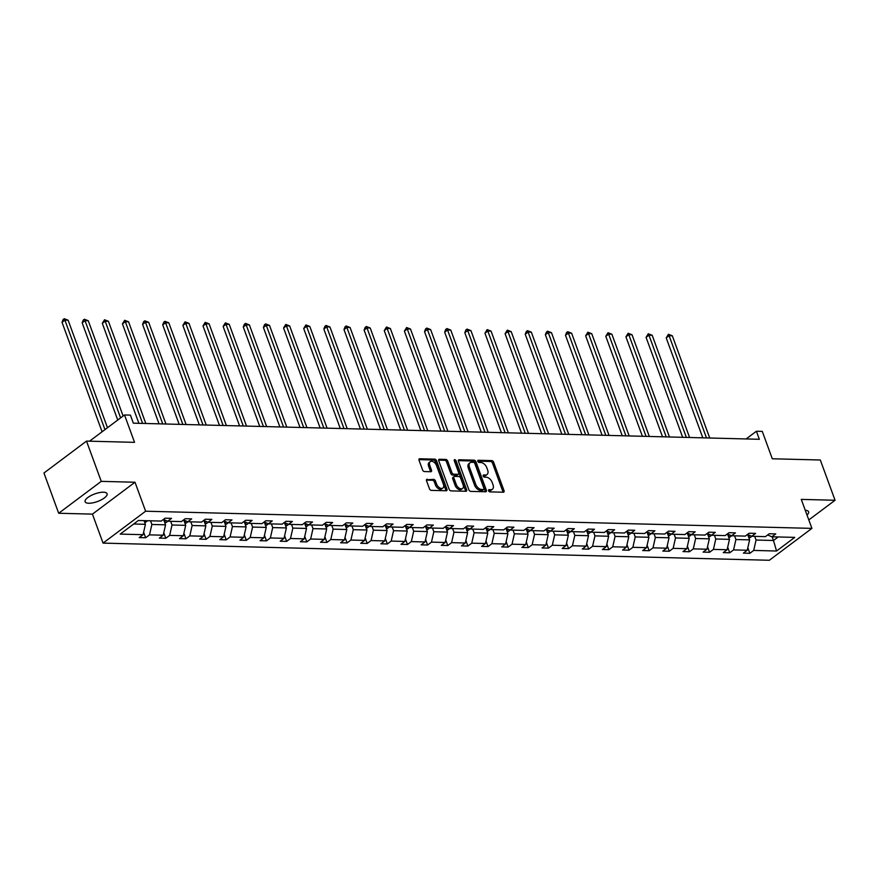 <?xml version="1.0" encoding="UTF-8"?>
<svg xmlns="http://www.w3.org/2000/svg" width="879" height="879" viewBox="0 0 879 879"><rect width="100%" height="100%" fill="white"/><g stroke="black" fill="none" stroke-linecap="round" stroke-linejoin="round"><path stroke-width="1.32" d="M488.581 490.746A1.253 0.769 53.2 0 0 489.878 491.877L503.337 492.218A1.791 1.11 53.2 0 0 503.843 492.075A1.791 1.11 53.2 0 0 504.03 490.68L493.613 462.222A1.791 1.11 53.2 0 0 491.768 460.607L478.308 460.266A1.253 0.769 53.2 0 0 479.121 462.475L480.857 462.519A5.735 3.538 53.2 0 1 486.768 467.683L487.636 470.056A5.735 3.538 53.2 0 1 487.021 474.539A5.735 3.538 53.2 0 1 485.428 475.012L483.692 474.968A1.253 0.769 53.2 0 0 484.494 477.176L486.241 477.22A5.735 3.538 53.2 0 1 492.141 482.384L493.009 484.758A5.735 3.538 53.2 0 1 492.405 489.24A5.735 3.538 53.2 0 1 490.812 489.713L489.065 489.658A1.253 0.769 53.2 0 0 488.581 490.746M88.735 503.249A11.691 4.032 159.9 0 0 101.25 499.865A11.691 4.032 159.9 0 0 107.084 493.712A11.691 4.032 159.9 0 0 103.469 492.207A11.691 4.032 159.9 0 0 90.955 495.591A11.691 4.032 159.9 0 0 85.12 501.744A11.691 4.032 159.9 0 0 88.735 503.249M807.021 515.061A11.691 4.032 159.9 0 0 808.614 511.776A11.691 4.032 159.9 0 0 805.274 510.292M808.801 519.928L835.05 500.261L820.316 460.003L772.289 458.772L762.28 431.391L756.401 431.248L746.117 438.951M58.684 513.259L92.438 514.127L135.003 482.23L101.25 481.362L58.684 513.259L43.95 473.001L86.516 441.104L134.542 442.346L124.521 414.965L89.537 441.181M101.25 481.362L86.516 441.104M427.227 479.22A1.791 1.11 53.2 0 0 426.722 479.374A1.791 1.11 53.2 0 0 426.535 480.769L429.457 488.757A1.791 1.11 53.2 0 0 431.303 490.372L446.257 490.757A1.791 1.11 53.2 0 0 446.752 490.603A1.791 1.11 53.2 0 0 446.939 489.207L436.533 460.75A1.791 1.11 53.2 0 0 434.687 459.146L419.733 458.761A1.791 1.11 53.2 0 0 419.239 458.904A1.791 1.11 53.2 0 0 419.041 460.299L422.568 469.946A1.791 1.11 53.2 0 0 424.414 471.562L430.82 471.726A1.791 1.11 53.2 0 0 431.314 471.573A1.791 1.11 53.2 0 0 431.501 470.177L429.754 465.398A4.802 2.956 53.2 0 1 430.27 461.64A4.802 2.956 53.2 0 1 436.533 465.573L443.39 484.296A4.802 2.956 53.2 0 1 442.873 488.054A4.802 2.956 53.2 0 1 436.61 484.12L435.468 481A1.791 1.11 53.2 0 0 433.622 479.385L426.447 479.802M124.521 414.965L130.4 415.119L133.344 423.173L759.346 439.291L756.401 431.248M135.003 482.23L145.617 511.215L811.899 528.378L769.334 560.275L103.052 543.112L145.617 511.215M835.05 500.261L801.285 499.393L811.899 528.378M468.87 489.768A1.791 1.11 53.2 0 0 470.715 491.383L485.658 491.768A1.791 1.11 53.2 0 0 486.164 491.625A1.791 1.11 53.2 0 0 486.351 490.218L475.946 461.772A1.791 1.11 53.2 0 0 474.1 460.156L459.146 459.772A1.791 1.11 53.2 0 0 458.64 459.915A1.791 1.11 53.2 0 0 458.453 461.321L468.87 489.768M465.958 491.262L451.004 490.878A1.791 1.11 53.2 0 1 449.158 489.262L438.753 460.816A1.791 1.11 53.2 0 1 438.94 459.409A1.791 1.11 53.2 0 1 439.434 459.267L445.84 459.431A1.791 1.11 53.2 0 1 447.686 461.046L451.905 472.583A1.791 1.11 53.2 0 0 453.751 474.188L457.992 474.297A1.791 1.11 53.2 0 0 458.497 474.155A1.791 1.11 53.2 0 0 458.684 472.759L454.289 460.739A1.253 0.769 53.2 0 1 456.058 460.783L466.65 489.713A1.791 1.11 53.2 0 1 466.452 491.119A1.791 1.11 53.2 0 1 465.958 491.262M138.388 520.489L161.242 521.071L165.098 518.181L171.548 518.346L167.691 521.236L181.382 521.588L185.238 518.698L191.688 518.874L187.831 521.752L201.522 522.115L205.367 519.225L211.828 519.39L207.971 522.28L221.662 522.631L225.507 519.742L231.968 519.907L228.111 522.796L241.802 523.148L245.648 520.258L252.108 520.423L248.252 523.313L261.942 523.664L265.788 520.775L272.248 520.939L268.392 523.829L282.082 524.181L285.928 521.302L292.388 521.467L288.532 524.345L302.222 524.708L306.068 521.818L312.528 521.983L308.672 524.873L322.351 525.224L326.208 522.335L332.669 522.5L328.812 525.389L342.491 525.741L346.348 522.851L352.809 523.016L348.952 525.906L362.631 526.257L366.488 523.368L372.949 523.532L369.092 526.422L382.772 526.774L386.628 523.895L393.089 524.06L389.232 526.95L402.912 527.301L406.768 524.411L413.229 524.576L409.372 527.466L423.052 527.818L426.908 524.928L433.358 525.093L429.512 527.982L443.192 528.334L447.048 525.444L453.498 525.609L449.652 528.499L463.332 528.85L467.188 525.961L473.638 526.136L469.793 529.015L483.472 529.367L487.329 526.488L493.778 526.653L489.933 529.543L503.612 529.894L507.469 527.004L513.918 527.169L510.073 530.059L523.752 530.411L527.609 527.521L534.058 527.686L530.202 530.575L543.892 530.927L547.749 528.037L554.199 528.202L550.342 531.092L564.032 531.443L567.889 528.554L574.339 528.729L570.482 531.608L584.172 531.96L588.029 529.081L594.479 529.246L590.622 532.136L604.312 532.487L608.169 529.597L614.619 529.762L610.762 532.652L624.453 533.004L628.309 530.114L634.759 530.279L630.902 533.168L644.593 533.52L648.438 530.63L654.899 530.795L651.042 533.685L664.733 534.036L668.578 531.147L675.039 531.323L671.182 534.201L684.873 534.564L688.718 531.674L695.179 531.839L691.323 534.729L705.013 535.08L708.859 532.191L715.319 532.355L711.463 535.245L725.153 535.597L728.999 532.707L735.459 532.872L731.603 535.761L745.282 536.113L749.139 533.223L755.599 533.388L751.743 536.278L765.422 536.629L769.279 533.74L775.739 533.916L771.883 536.794L794.737 537.388L776.553 551.012L753.71 550.419L749.853 553.309L743.392 553.144L747.249 550.254L733.569 549.902L729.713 552.792L723.252 552.627L727.109 549.738L713.429 549.386L709.573 552.276L703.123 552.111L706.969 549.221L693.289 548.87L689.433 551.748L682.983 551.583L686.829 548.694L673.149 548.342L669.293 551.232L662.843 551.067L666.689 548.177L653.009 547.826L649.152 550.715L642.703 550.551L646.548 547.661L632.869 547.309L629.012 550.199L622.563 550.034L626.408 547.145L612.729 546.793L608.872 549.683L602.423 549.518L606.279 546.628L592.589 546.277L588.732 549.155L582.283 548.99L586.139 546.101L572.449 545.749L568.592 548.639L562.142 548.474L565.999 545.584L552.309 545.233L548.452 548.122L542.002 547.958L545.859 545.068L532.169 544.716L528.312 547.606L521.862 547.441L525.719 544.551L512.028 544.2L508.172 547.09L501.722 546.914L505.579 544.035L491.888 543.683L488.043 546.562L481.582 546.397L485.439 543.508L471.748 543.156L467.903 546.046L461.442 545.881L465.299 542.991L451.608 542.64L447.763 545.529L441.302 545.365L445.159 542.475L431.468 542.123L427.623 545.013L421.162 544.848L425.018 541.958L411.328 541.607L407.482 544.497L401.022 544.321L404.878 541.442L391.188 541.079L387.342 543.969L380.882 543.804L384.738 540.915L371.059 540.563L367.202 543.453L360.742 543.288L364.598 540.398L350.919 540.047L347.062 542.936L340.602 542.772L344.458 539.882L330.779 539.53L326.922 542.42L320.461 542.255L324.318 539.365L310.639 539.014L306.782 541.903L300.321 541.728L304.178 538.849L290.499 538.486L286.642 541.376L280.181 541.211L284.038 538.322L270.358 537.97L266.502 540.86L260.052 540.695L263.898 537.805L250.218 537.454L246.362 540.343L239.912 540.178L243.758 537.289L230.078 536.937L226.222 539.827L219.772 539.662L223.618 536.772L209.938 536.421L206.082 539.299L199.632 539.135L203.478 536.245L189.798 535.893L185.941 538.783L179.492 538.618L183.337 535.729L169.658 535.377L165.801 538.267L159.352 538.102L163.208 535.212L149.518 534.861L145.661 537.75L139.212 537.585L143.068 534.696L120.214 534.102L138.388 520.489M163.604 519.478L165.56 524.829L151.88 524.477L150.529 520.797M151.88 524.477L149.518 534.861M165.56 524.829L163.208 535.212M163.45 519.412L167.691 521.236M183.744 519.994L185.7 525.345L172.009 524.994L170.669 521.313M172.009 524.994L169.658 535.377M185.7 525.345L183.337 535.729M183.59 519.928L187.831 521.752M203.884 520.511L205.84 525.862L192.149 525.51L190.809 521.829M192.149 525.51L189.798 535.893M205.84 525.862L203.478 536.245M203.73 520.456L207.971 522.28M224.024 521.038L225.98 526.389L212.289 526.038L210.949 522.357M212.289 526.038L209.938 536.421M225.98 526.389L223.618 536.772M223.87 520.972L228.111 522.796M244.164 521.555L246.12 526.906L232.43 526.554L231.089 522.873M232.43 526.554L230.078 536.937M246.12 526.906L243.758 537.289M244.01 521.489L248.252 523.313M264.304 522.071L266.26 527.422L252.57 527.07L251.229 523.39M252.57 527.07L250.218 537.454M266.26 527.422L263.898 537.805M264.15 522.005L268.392 523.829M284.444 522.587L286.4 527.938L272.71 527.587L271.369 523.906M272.71 527.587L270.358 537.97M286.4 527.938L284.038 538.322M284.291 522.522L288.532 524.345M304.573 523.115L306.54 528.455L292.85 528.103L291.509 524.422M292.85 528.103L290.499 538.486M306.54 528.455L304.178 538.849M304.431 523.049L308.672 524.873M324.714 523.631L326.68 528.982L312.99 528.631L311.649 524.95M312.99 528.631L310.639 539.014M326.68 528.982L324.318 539.365M324.571 523.565L328.812 525.389M344.854 524.148L346.82 529.499L333.13 529.147L331.79 525.466M333.13 529.147L330.779 539.53M346.82 529.499L344.458 539.882M344.711 524.082L348.952 525.906M364.994 524.664L366.961 530.015L353.27 529.663L351.93 525.983M353.27 529.663L350.919 540.047M366.961 530.015L364.598 540.398M364.851 524.598L369.092 526.422M385.134 525.181L387.09 530.531L373.41 530.18L372.059 526.499M373.41 530.18L371.059 540.563M387.09 530.531L384.738 540.915M384.991 525.115L389.232 526.95M405.274 525.708L407.23 531.048L393.55 530.696L392.199 527.026M393.55 530.696L391.188 541.079M407.23 531.048L404.878 541.442M405.131 525.642L409.372 527.466M425.414 526.224L427.37 531.575L413.69 531.224L412.339 527.543M413.69 531.224L411.328 541.607M427.37 531.575L425.018 541.958M425.271 526.158L429.512 527.982M445.554 526.741L447.51 532.092L433.83 531.74L432.479 528.059M433.83 531.74L431.468 542.123M447.51 532.092L445.159 542.475M445.411 526.675L449.652 528.499M465.694 527.257L467.65 532.608L453.971 532.256L452.619 528.576M453.971 532.256L451.608 542.64M467.65 532.608L465.299 542.991M465.551 527.191L469.793 529.015M485.834 527.774L487.79 533.124L474.111 532.773L472.759 529.092M474.111 532.773L471.748 543.156M487.79 533.124L485.439 543.508M485.68 527.719L489.933 529.543M505.974 528.301L507.93 533.652L494.251 533.289L492.899 529.619M494.251 533.289L491.888 543.683M507.93 533.652L505.579 544.035M505.821 528.235L510.073 530.059M526.114 528.817L528.07 534.168L514.391 533.817L513.039 530.136M514.391 533.817L512.028 544.2M528.07 534.168L525.719 544.551M525.961 528.751L530.202 530.575M546.255 529.334L548.21 534.685L534.531 534.333L533.179 530.652M534.531 534.333L532.169 544.716M548.21 534.685L545.859 545.068M546.101 529.268L550.342 531.092M566.395 529.85L568.35 535.201L554.671 534.85L553.32 531.169M554.671 534.85L552.309 545.233M568.35 535.201L565.999 545.584M566.241 529.784L570.482 531.608M586.535 530.367L588.49 535.718L574.811 535.366L573.46 531.685M574.811 535.366L572.449 545.749M588.49 535.718L586.139 546.101M586.381 530.312L590.622 532.136M606.675 530.894L608.631 536.245L594.951 535.882L593.6 532.213M594.951 535.882L592.589 546.277M608.631 536.245L606.279 546.628M606.521 530.828L610.762 532.652M626.815 531.41L628.771 536.761L615.08 536.41L613.74 532.729M615.08 536.41L612.729 546.793M628.771 536.761L626.408 547.145M626.661 531.345L630.902 533.168M646.955 531.927L648.911 537.278L635.22 536.926L633.88 533.245M635.22 536.926L632.869 547.309M648.911 537.278L646.548 547.661M646.801 531.861L651.042 533.685M667.095 532.443L669.051 537.794L655.36 537.443L654.02 533.762M655.36 537.443L653.009 547.826M669.051 537.794L666.689 548.177M666.941 532.377L671.182 534.201M687.235 532.96L689.191 538.311L675.501 537.959L674.16 534.278M675.501 537.959L673.149 548.342M689.191 538.311L686.829 548.694M687.081 532.905L691.323 534.729M707.375 533.487L709.331 538.838L695.641 538.486L694.3 534.806M695.641 538.486L693.289 548.87M709.331 538.838L706.969 549.221M707.221 533.421L711.463 535.245M727.515 534.003L729.471 539.354L715.781 539.003L714.44 535.322M715.781 539.003L713.429 549.386M729.471 539.354L727.109 549.738M727.362 533.938L731.603 535.761M747.644 534.52L749.611 539.871L735.921 539.519L734.58 535.838M735.921 539.519L733.569 549.902M749.611 539.871L747.249 550.254M747.502 534.454L751.743 536.278M772.147 536.805L773.487 540.486L756.061 540.036L754.72 536.355M756.061 540.036L753.71 550.419M776.553 551.012L773.487 540.486L778.19 536.959M92.438 514.127L103.052 543.112M133.685 524.005L145.42 524.313L144.068 520.632M767.642 534.97L771.883 536.794M145.42 524.313L143.068 534.696M747.82 547.749L749.853 553.309M727.68 547.232L729.713 552.792M707.54 546.716L709.573 552.276M687.4 546.2L689.433 551.748M667.26 545.683L669.293 551.232M647.12 545.156L649.152 550.715M626.98 544.639L629.012 550.199M606.84 544.123L608.872 549.683M586.7 543.607L588.732 549.155M566.559 543.09L568.592 548.639M546.419 542.563L548.452 548.122M526.279 542.046L528.312 547.606M506.139 541.53L508.172 547.09M485.999 541.014L488.043 546.562M465.87 540.486L467.903 546.046M445.73 539.97L447.763 545.529M425.59 539.453L427.623 545.013M405.45 538.937L407.482 544.497M385.31 538.42L387.342 543.969M365.17 537.893L367.202 543.453M345.029 537.377L347.062 542.936M324.889 536.86L326.922 542.42M304.749 536.344L306.782 541.903M284.609 535.827L286.642 541.376M264.469 535.3L266.502 540.86M244.329 534.784L246.362 540.343M224.189 534.267L226.222 539.827M204.049 533.751L206.082 539.299M183.909 533.234L185.941 538.783M163.769 532.707L165.801 538.267M143.629 532.191L145.661 537.75M488.526 490.537L489.658 490.57A5.735 3.538 53.2 0 0 491.251 490.108L492.405 489.24M487.021 474.539L485.867 475.407A5.735 3.538 53.2 0 1 484.285 475.869L483.142 475.847M503.008 492.218A1.791 1.11 53.2 0 0 502.876 491.537L492.471 463.09A1.791 1.11 53.2 0 0 490.625 461.475L477.769 461.145M485.329 491.757A1.791 1.11 53.2 0 0 485.197 491.086L474.792 462.629A1.791 1.11 53.2 0 0 472.946 461.014L458.333 460.64M483.461 489.515A1.253 0.769 53.2 0 0 483.944 488.438L474.803 463.464A1.253 0.769 53.2 0 0 473.506 462.332L471.671 462.288A5.735 3.538 53.2 0 0 470.078 462.75A5.735 3.538 53.2 0 0 469.474 467.243L475.715 484.307A5.735 3.538 53.2 0 0 481.626 489.471L483.461 489.515L482.307 490.383A1.253 0.769 53.2 0 0 482.857 489.977M470.078 462.75L468.936 463.618A5.735 3.538 53.2 0 0 468.32 468.1L469.474 467.243M482.307 490.383L480.472 490.328A5.735 3.538 53.2 0 1 474.561 485.175L468.32 468.1M438.621 460.135L444.686 460.288L445.84 459.431M458.497 474.155L457.344 475.023A1.791 1.11 53.2 0 1 456.849 475.165L452.597 475.056A1.791 1.11 53.2 0 1 450.751 473.44L446.532 461.904A1.791 1.11 53.2 0 0 444.686 460.288M465.617 491.251A1.791 1.11 53.2 0 0 465.496 490.57L454.915 461.651A1.253 0.769 53.2 0 0 454.311 460.816M456.289 484.549A4.802 2.956 53.2 0 0 462.552 488.482A4.802 2.956 53.2 0 0 463.068 484.725L460.651 478.132A1.791 1.11 53.2 0 0 458.805 476.517L454.564 476.407A1.791 1.11 53.2 0 0 454.058 476.55A1.791 1.11 53.2 0 0 453.872 477.956L456.289 484.549L455.135 485.417A4.802 2.956 53.2 0 0 461.398 489.339L462.552 488.482M454.058 476.55L452.916 477.418A1.791 1.11 53.2 0 0 452.718 478.813L453.872 477.956M455.135 485.417L452.718 478.813M442.873 488.054L441.73 488.911A4.802 2.956 53.2 0 1 435.457 484.988L434.314 481.868A1.791 1.11 53.2 0 0 432.468 480.253L426.403 480.099M430.27 461.64L429.117 462.508A4.802 2.956 53.2 0 0 428.6 466.255L429.754 465.398M430.479 471.715A1.791 1.11 53.2 0 0 430.358 471.034L428.6 466.255M445.917 490.746A1.791 1.11 53.2 0 0 445.796 490.064L435.38 461.618A1.791 1.11 53.2 0 0 433.534 460.003L418.92 459.629M748.952 538.08L750.655 537.278A4.845 3.428 -88.5 0 0 751.589 536.212M709.727 438.017L672.314 335.789L669.095 335.701L666.216 337.866L702.804 437.841M748.49 536.805L748.996 536.366A4.845 3.428 -88.5 0 0 749.545 535.333M748.194 534.751A4.845 3.428 91.5 0 1 747.963 535.377M666.216 337.866L668.425 334.284L669.095 335.701L706.496 437.929M668.425 334.284L672.314 335.789M728.812 537.563L730.515 536.761A4.845 3.428 -88.5 0 0 731.449 535.696M689.586 437.5L652.174 335.273L648.955 335.185L646.076 337.338L682.664 437.324M728.35 536.289L728.856 535.849A4.845 3.428 -88.5 0 0 729.405 534.817M728.054 534.234A4.845 3.428 91.5 0 1 727.823 534.861M646.076 337.338L648.284 333.767L648.955 335.185L686.356 437.412M648.284 333.767L652.174 335.273M708.672 537.047L710.375 536.245A4.845 3.428 -88.5 0 0 711.309 535.179M669.446 436.984L632.034 334.756L628.815 334.668L625.936 336.822L662.524 436.797M708.21 535.772L708.716 535.333A4.845 3.428 -88.5 0 0 709.265 534.3M707.914 533.718A4.845 3.428 91.5 0 1 707.683 534.344M625.936 336.822L628.144 333.251L628.815 334.668L666.216 436.896M628.144 333.251L632.034 334.756M688.532 536.52L690.235 535.718A4.845 3.428 -88.5 0 0 691.169 534.663M649.306 436.456L611.894 334.229L608.675 334.152L605.796 336.305L642.384 436.281M688.07 535.256L688.576 534.817A4.845 3.428 -88.5 0 0 689.125 533.784M687.774 533.201A4.845 3.428 91.5 0 1 687.543 533.828M605.796 336.305L608.015 332.723L608.675 334.152L646.076 436.38M608.015 332.723L611.894 334.229M668.392 536.003L670.095 535.201A4.845 3.428 -88.5 0 0 671.029 534.135M629.166 435.94L591.754 333.712L588.534 333.635L585.656 335.789L622.244 435.764M667.93 534.729L668.436 534.289A4.845 3.428 -88.5 0 0 668.985 533.267M667.633 532.674A4.845 3.428 91.5 0 1 667.403 533.311M585.656 335.789L587.875 332.207L588.534 333.635L625.936 435.863M587.875 332.207L591.754 333.712M648.252 535.487L649.955 534.685A4.845 3.428 -88.5 0 0 650.889 533.619M609.026 435.424L571.614 333.196L568.394 333.108L565.516 335.273L602.104 435.248M647.79 534.212L648.295 533.773A4.845 3.428 -88.5 0 0 648.845 532.74M647.493 532.158A4.845 3.428 91.5 0 1 647.263 532.784M565.516 335.273L566.581 332.548L567.735 331.691L568.394 333.108L605.807 435.336M567.735 331.691L571.614 333.196M628.111 534.97L629.814 534.168A4.845 3.428 -88.5 0 0 630.748 533.103M588.886 434.907L551.485 332.68L548.254 332.592L545.376 334.745L581.964 434.731M627.65 533.696L628.155 533.256A4.845 3.428 -88.5 0 0 628.716 532.224M627.353 531.641A4.845 3.428 91.5 0 1 627.123 532.267M545.376 334.745L546.441 332.031L547.595 331.174L548.254 332.592L585.667 434.819M547.595 331.174L551.485 332.68M607.971 534.454L609.674 533.641A4.845 3.428 -88.5 0 0 610.608 532.586M568.746 434.391L531.345 332.163L528.114 332.075L525.235 334.229L561.824 434.204M607.51 533.179L608.015 532.74A4.845 3.428 -88.5 0 0 608.576 531.707M607.213 531.125A4.845 3.428 91.5 0 1 606.982 531.751M525.235 334.229L526.301 331.515L527.455 330.658L528.114 332.075L565.527 434.303M527.455 330.658L531.345 332.163M587.831 533.927L589.534 533.124A4.845 3.428 -88.5 0 0 590.468 532.07M548.606 433.863L511.204 331.636L507.974 331.559L505.095 333.712L541.684 433.688M587.37 532.663L587.875 532.224A4.845 3.428 -88.5 0 0 588.436 531.191M587.073 530.608A4.845 3.428 91.5 0 1 586.842 531.235M505.095 333.712L507.315 330.13L507.974 331.559L545.387 433.786M507.315 330.13L511.204 331.636M567.691 533.41L569.394 532.608A4.845 3.428 -88.5 0 0 570.328 531.542M528.466 433.347L491.064 331.119L487.834 331.042L484.955 333.196L521.544 433.171M567.23 532.136L567.735 531.696A4.845 3.428 -88.5 0 0 568.295 530.674M566.933 530.081A4.845 3.428 91.5 0 1 566.713 530.707M484.955 333.196L487.175 329.614L487.834 331.042L525.246 433.27M487.175 329.614L491.064 331.119M547.551 532.894L549.254 532.092A4.845 3.428 -88.5 0 0 550.188 531.026M508.326 432.831L470.924 330.603L467.694 330.515L464.815 332.68L501.404 432.655M547.09 531.619L547.595 531.18A4.845 3.428 -88.5 0 0 548.155 530.147M546.793 529.565A4.845 3.428 91.5 0 1 546.573 530.191M464.815 332.68L465.881 329.955L467.035 329.098L467.694 330.515L505.106 432.743M467.035 329.098L470.924 330.603M527.422 532.377L529.114 531.575A4.845 3.428 -88.5 0 0 530.048 530.509M488.197 432.314L450.784 330.086L447.554 329.999L444.675 332.152L481.263 432.127M526.95 531.103L527.455 530.663A4.845 3.428 -88.5 0 0 528.015 529.63M526.653 529.048A4.845 3.428 91.5 0 1 526.433 529.674M444.675 332.152L445.741 329.438L446.895 328.581L447.554 329.999L484.966 432.226M446.895 328.581L450.784 330.086M507.282 531.85L508.985 531.048A4.845 3.428 -88.5 0 0 509.919 529.993M468.057 431.787L430.644 329.57L427.414 329.482L424.535 331.636L461.123 431.611M506.809 530.586L507.315 530.147A4.845 3.428 -88.5 0 0 507.875 529.114M506.513 528.532A4.845 3.428 91.5 0 1 506.293 529.158M424.535 331.636L425.601 328.922L426.754 328.065L427.414 329.482L464.826 431.71M426.754 328.065L430.644 329.57M487.142 531.334L488.845 530.531A4.845 3.428 -88.5 0 0 489.779 529.477M447.916 431.27L410.504 329.043L407.274 328.966L404.395 331.119L440.983 431.095M486.669 530.07L487.175 529.63A4.845 3.428 -88.5 0 0 487.735 528.598M486.373 528.004A4.845 3.428 91.5 0 1 486.153 528.642M404.395 331.119L406.614 327.537L407.274 328.966L444.686 431.193M406.614 327.537L410.504 329.043M467.002 530.817L468.705 530.015A4.845 3.428 -88.5 0 0 469.639 528.949M427.776 430.754L390.364 328.526L387.134 328.449L384.255 330.603L420.843 430.578M466.529 529.543L467.035 529.103A4.845 3.428 -88.5 0 0 467.595 528.07M466.233 527.488A4.845 3.428 91.5 0 1 466.013 528.114M384.255 330.603L386.474 327.021L387.134 328.449L424.546 430.677M386.474 327.021L390.364 328.526M446.862 530.301L448.565 529.499A4.845 3.428 -88.5 0 0 449.499 528.433M407.636 430.238L370.224 328.01L366.993 327.922L364.115 330.075L400.703 430.062M446.389 529.026L446.895 528.587A4.845 3.428 -88.5 0 0 447.455 527.554M446.092 526.971A4.845 3.428 91.5 0 1 445.873 527.598M364.115 330.075L365.181 327.362L366.334 326.505L366.993 327.922L404.406 430.15M366.334 326.505L370.224 328.01M426.722 529.784L428.425 528.982A4.845 3.428 -88.5 0 0 429.359 527.916M387.496 429.721L350.084 327.493L346.853 327.406L343.986 329.559L380.563 429.534M426.249 528.51L426.754 528.07A4.845 3.428 -88.5 0 0 427.315 527.037M425.952 526.455A4.845 3.428 91.5 0 1 425.733 527.081M343.986 329.559L345.04 326.845L346.194 325.988L346.853 327.406L384.266 429.633M346.194 325.988L350.084 327.493M406.581 529.257L408.285 528.455A4.845 3.428 -88.5 0 0 409.218 527.4M367.356 429.194L329.944 326.966L326.713 326.889L323.846 329.043L360.423 429.018M406.109 527.993L406.614 527.554A4.845 3.428 -88.5 0 0 407.175 526.521M405.812 525.939A4.845 3.428 91.5 0 1 405.593 526.565M323.846 329.043L324.9 326.329L326.054 325.472L326.713 326.889L364.126 429.117M326.054 325.472L329.944 326.966M386.441 528.74L388.144 527.938A4.845 3.428 -88.5 0 0 389.078 526.884M347.216 428.677L309.804 326.45L306.573 326.373L303.705 328.526L340.283 428.502M385.969 527.477L386.474 527.037A4.845 3.428 -88.5 0 0 387.035 526.005M385.672 525.411A4.845 3.428 91.5 0 1 385.452 526.049M303.705 328.526L305.914 324.944L306.573 326.373L343.986 428.6M305.914 324.944L309.804 326.45M366.301 528.224L368.004 527.422A4.845 3.428 -88.5 0 0 368.938 526.356M327.076 428.161L289.663 325.933L286.433 325.856L283.565 328.01L320.143 427.985M365.84 526.95L366.345 526.51A4.845 3.428 -88.5 0 0 366.895 525.477M365.532 524.895A4.845 3.428 91.5 0 1 365.312 525.521M283.565 328.01L285.774 324.428L286.433 325.856L323.846 428.073M285.774 324.428L289.663 325.933M346.161 527.708L347.864 526.906A4.845 3.428 -88.5 0 0 348.798 525.84M306.936 427.644L269.523 325.417L266.293 325.329L263.425 327.482L300.014 427.469M345.7 526.433L346.205 525.994A4.845 3.428 -88.5 0 0 346.755 524.961M345.392 524.378A4.845 3.428 91.5 0 1 345.172 525.005M263.425 327.482L264.491 324.769L265.634 323.911L266.293 325.329L303.705 427.557M265.634 323.911L269.523 325.417M326.021 527.191L327.724 526.389A4.845 3.428 -88.5 0 0 328.658 525.323M286.796 427.128L249.383 324.9L246.153 324.812L243.285 326.966L279.874 426.941M325.56 525.917L326.065 525.477A4.845 3.428 -88.5 0 0 326.614 524.444M325.263 523.862A4.845 3.428 91.5 0 1 325.032 524.488M243.285 326.966L244.351 324.252L245.494 323.395L246.153 324.812L283.565 427.04M245.494 323.395L249.383 324.9M305.881 526.664L307.584 525.862A4.845 3.428 -88.5 0 0 308.518 524.807M266.656 426.601L229.243 324.373L226.024 324.296L223.145 326.45L259.734 426.425M305.42 525.4L305.925 524.961A4.845 3.428 -88.5 0 0 306.474 523.928M305.123 523.346A4.845 3.428 91.5 0 1 304.892 523.972M223.145 326.45L225.354 322.868L226.024 324.296L263.425 426.524M225.354 322.868L229.243 324.373M285.741 526.147L287.444 525.345A4.845 3.428 -88.5 0 0 288.378 524.28M246.516 426.084L209.103 323.857L205.884 323.78L203.005 325.933L239.593 425.908M285.279 524.873L285.785 524.433A4.845 3.428 -88.5 0 0 286.334 523.412M284.983 522.818A4.845 3.428 91.5 0 1 284.752 523.455M203.005 325.933L205.214 322.351L205.884 323.78L243.285 426.007M205.214 322.351L209.103 323.857M265.601 525.631L267.304 524.829A4.845 3.428 -88.5 0 0 268.238 523.763M226.375 425.568L188.963 323.34L185.744 323.252L182.865 325.417L219.453 425.392M265.139 524.356L265.645 523.917A4.845 3.428 -88.5 0 0 266.194 522.884M264.843 522.302A4.845 3.428 91.5 0 1 264.612 522.928M182.865 325.417L185.084 321.835L185.744 323.252L223.145 425.48M185.084 321.835L188.963 323.34M245.461 525.115L247.164 524.313A4.845 3.428 -88.5 0 0 248.098 523.247M206.235 425.051L168.823 322.824L165.604 322.736L162.725 324.889L199.313 424.876M244.999 523.84L245.505 523.401A4.845 3.428 -88.5 0 0 246.054 522.368M244.703 521.785A4.845 3.428 91.5 0 1 244.472 522.412M162.725 324.889L163.791 322.175L164.944 321.318L165.604 322.736L203.005 424.964M164.944 321.318L168.823 322.824M225.321 524.598L227.024 523.796A4.845 3.428 -88.5 0 0 227.958 522.73M186.095 424.535L148.683 322.307L145.464 322.219L142.585 324.373L179.173 424.348M224.859 523.324L225.365 522.884A4.845 3.428 -88.5 0 0 225.914 521.851M224.563 521.269A4.845 3.428 91.5 0 1 224.332 521.895M142.585 324.373L143.651 321.659L144.804 320.802L145.464 322.219L182.865 424.447M144.804 320.802L148.683 322.307M205.181 524.071L206.884 523.269A4.845 3.428 -88.5 0 0 207.818 522.214M165.955 424.008L128.554 321.78L125.323 321.703L122.445 323.857L159.033 423.832M204.719 522.807L205.225 522.368A4.845 3.428 -88.5 0 0 205.774 521.335M204.422 520.753A4.845 3.428 91.5 0 1 204.192 521.379M122.445 323.857L124.664 320.275L125.323 321.703L162.736 423.931M124.664 320.275L128.554 321.78M185.04 523.554L186.744 522.752A4.845 3.428 -88.5 0 0 187.677 521.686M145.815 423.491L108.414 321.264L105.183 321.187L102.305 323.34L138.893 423.315M184.579 522.28L185.084 521.84A4.845 3.428 -88.5 0 0 185.645 520.818M184.282 520.225A4.845 3.428 91.5 0 1 184.052 520.862M102.305 323.34L104.524 319.758L105.183 321.187L142.596 423.414M104.524 319.758L108.414 321.264M164.9 523.038L166.603 522.236A4.845 3.428 -88.5 0 0 167.537 521.17M123.126 416.009L88.274 320.747L85.043 320.659L82.165 322.824L117.742 420.052M164.439 521.763L164.944 521.324A4.845 3.428 -88.5 0 0 165.505 520.291M164.142 519.709A4.845 3.428 91.5 0 1 163.912 520.335M82.165 322.824L83.23 320.099L84.384 319.242L85.043 320.659L120.621 417.888M84.384 319.242L88.274 320.747M144.76 522.522L146.463 521.719A4.845 3.428 -88.5 0 0 147.364 520.72M107.48 427.743L68.133 320.231L64.903 320.143L62.024 322.296L102.085 431.776M144.299 521.247L144.804 520.808A4.845 3.428 -88.5 0 0 144.914 520.654M62.024 322.296L63.09 319.582L64.244 318.725L64.903 320.143L104.964 429.622M64.244 318.725L68.133 320.231M489.658 490.57L490.812 489.713M483.142 475.374L483.692 474.968M484.285 475.869L485.428 475.012M490.625 461.475L491.768 460.607M492.471 463.09L493.613 462.222M502.876 491.537L504.03 490.68M458.366 460.354L459.146 459.772M472.946 461.014L474.1 460.156M474.792 462.629L475.946 461.772M485.197 491.086L486.351 490.218M474.561 485.175L475.715 484.307M480.472 490.328L481.626 489.471M438.665 459.849L439.434 459.267M446.532 461.904L447.686 461.046M450.751 473.44L451.905 472.583M452.597 475.056L453.751 474.188M456.849 475.165L457.992 474.297M454.915 461.651L456.058 460.783M465.496 490.57L466.65 489.713M432.468 480.253L433.622 479.385M434.314 481.868L435.468 481M435.457 484.988L436.61 484.12M430.358 471.034L431.501 470.177M418.953 459.332L419.733 458.761M433.534 460.003L434.687 459.146M435.38 461.618L436.533 460.75M445.796 490.064L446.939 489.207M748.655 537.267L750.567 537.322M748.436 534.861L748.996 536.366M728.515 536.75L730.427 536.805M728.295 534.344L728.856 535.849M708.375 536.234L710.287 536.278M708.166 533.828L708.716 535.333M688.235 535.718L690.147 535.761M688.026 533.3L688.576 534.817M668.095 535.201L670.007 535.245M667.886 532.784L668.436 534.289M647.955 534.674L649.867 534.729M647.746 532.267L648.295 533.773M627.815 534.157L629.727 534.212M627.606 531.751L628.155 533.256M607.675 533.641L609.586 533.685M607.466 531.235L608.015 532.74M587.535 533.124L589.446 533.168M587.326 530.707L587.875 532.224M567.394 532.597L569.306 532.652M567.186 530.191L567.735 531.696M547.265 532.081L549.166 532.136M547.046 529.674L547.595 531.18M527.125 531.564L529.026 531.619M526.906 529.158L527.455 530.663M506.985 531.048L508.886 531.092M506.765 528.642L507.315 530.147M486.845 530.531L488.746 530.575M486.625 528.114L487.175 529.63M466.705 530.004L468.606 530.059M466.485 527.598L467.035 529.103M446.565 529.488L448.477 529.543M446.345 527.081L446.895 528.587M426.425 528.971L428.337 529.026M426.205 526.565L426.754 528.07M406.285 528.455L408.197 528.499M406.065 526.038L406.614 527.554M386.145 527.938L388.057 527.982M385.925 525.521L386.474 527.037M366.005 527.411L367.916 527.466M365.785 525.005L366.345 526.51M345.865 526.895L347.776 526.95M345.645 524.488L346.205 525.994M325.724 526.378L327.636 526.422M325.505 523.972L326.065 525.477M305.584 525.862L307.496 525.906M305.365 523.444L305.925 524.961M285.444 525.345L287.356 525.389M285.225 522.928L285.785 524.433M265.304 524.818L267.216 524.873M265.095 522.412L265.645 523.917M245.164 524.302L247.076 524.356M244.955 521.895L245.505 523.401M225.024 523.785L226.936 523.829M224.815 521.379L225.365 522.884M204.884 523.269L206.796 523.313M204.675 520.851L205.225 522.368M184.744 522.752L186.656 522.796M184.535 520.335L185.084 521.84M164.604 522.225L166.516 522.28M164.395 519.819L164.944 521.324M144.464 521.708L146.375 521.763M482.659 490.284L483.813 489.416"/></g></svg>
